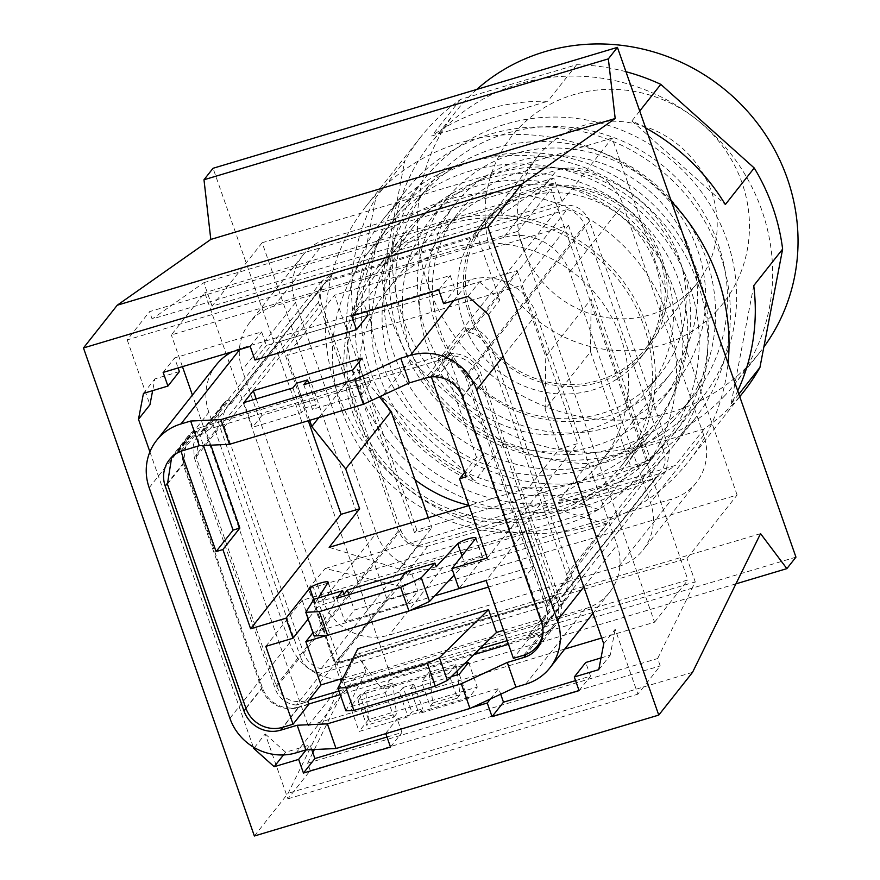 <?xml version="1.0" encoding="UTF-8"?>
<svg xmlns="http://www.w3.org/2000/svg" width="880" height="880" viewBox="0 0 880 880"><rect width="100%" height="100%" fill="white"/><g stroke="black" fill="none" stroke-linecap="round" stroke-linejoin="round"><path stroke-width="0.66" stroke-dasharray="4.4 3.3" d="M737.11 495.022L612.117 138.094L262.141 242.737L387.134 599.665L737.11 495.022L687.016 558.426L337.04 663.058L387.134 599.665M352.737 412.797A158.642 150.876 -141.7 0 0 475.871 519.662A158.642 150.876 -141.7 0 0 624.096 467.236A158.642 150.876 -141.7 0 0 646.503 324.962A158.642 150.876 -141.7 0 0 523.369 218.108A158.642 150.876 -141.7 0 0 375.155 270.534A158.642 150.876 -141.7 0 0 352.737 412.797M603.735 643.786L615.175 629.299L637.901 694.177L660.22 665.918L657.635 658.537L695.233 581.878L687.016 558.426M488.466 314.622L499.906 300.135L477.191 235.268L499.521 207.009L149.534 311.652L152.119 319.033L502.095 214.39L499.521 207.009M262.141 242.737L212.047 306.13L562.023 201.487L553.806 178.035L502.095 214.39M562.023 201.487L612.117 138.094M149.908 451.869L253.264 747.01M254.364 747.659L265.199 733.942L287.925 798.82L310.244 770.561L660.22 665.918M312.818 752.653L307.659 763.18L310.244 770.561M314.358 749.529L345.257 686.521L337.04 663.058M212.047 306.13L203.83 282.678L152.119 319.033M477.191 235.268L127.215 339.911L149.534 311.652M127.215 339.911L149.93 404.778M364.903 382.503A175.285 166.705 38.3 0 1 389.664 225.302A175.285 166.705 38.3 0 1 553.443 167.376A175.285 166.705 38.3 0 1 689.491 285.45A175.285 166.705 38.3 0 1 664.73 442.651A175.285 166.705 38.3 0 1 500.962 500.577A175.285 166.705 38.3 0 1 364.903 382.503M674.08 290.059A158.642 150.876 38.3 0 1 651.673 432.333A158.642 150.876 38.3 0 1 503.448 484.759A158.642 150.876 38.3 0 1 380.314 377.894A158.642 150.876 38.3 0 1 402.732 235.631A158.642 150.876 38.3 0 1 550.946 183.205A158.642 150.876 38.3 0 1 674.08 290.059M385.803 733.634L471.768 707.63M468.039 296.34L479.479 281.853L455.004 289.179L450.219 275.517L363.176 301.543L366.685 311.553M499.906 300.135L479.479 281.853M367.961 315.194L266.409 345.565L261.635 331.903L174.592 357.929L178.101 367.939M179.377 371.591L154.891 378.906L152.647 390.643M203.83 282.678L553.806 178.035M345.257 686.521L695.233 581.878M307.659 763.18L657.635 658.537M265.199 733.942L285.626 752.224L310.112 744.909L311.773 749.65M386.98 737.011L401.929 732.534L397.144 718.883L498.696 688.523L500.687 694.199M575.575 680.625L590.524 676.148L585.739 662.497M601.029 657.921L610.214 655.171L615.175 629.299M287.925 798.82L637.901 694.177M283.492 754.93L285.626 752.224M342.199 411.235A175.285 166.705 38.3 0 1 366.971 254.034A175.285 166.705 38.3 0 1 530.739 196.108A175.285 166.705 38.3 0 1 666.798 314.182A175.285 166.705 38.3 0 1 642.037 471.383A175.285 166.705 38.3 0 1 478.258 529.309A175.285 166.705 38.3 0 1 342.199 411.235M254.375 836L288.145 793.265L356.169 654.533L382.492 689.524L391.567 678.04L213.048 168.278M692.527 672.353L288.145 793.265M795.949 557.139L391.567 678.04M735.922 583.858L382.492 689.524M760.551 533.632L356.169 654.533M443.564 303.655L455.004 289.179M438.779 290.004L450.219 275.517M351.736 316.03L363.176 301.543M254.969 360.041L266.409 345.565M250.184 346.39L261.635 331.903M163.141 372.416L174.592 357.929M143.451 393.393L154.891 378.906M306.152 749.914L310.112 744.909M390.489 747.021L401.929 732.534M385.704 733.359L397.144 718.883M490.457 698.951L498.696 688.523M579.073 690.635L590.524 676.148M598.774 669.658L610.214 655.171M216.304 364.837A52.877 50.292 -141.7 0 0 208.835 412.258L289.575 642.807A52.877 50.292 -141.7 0 0 355.751 677.336L585.321 608.696A52.877 50.292 -141.7 0 0 609.587 592.317A52.877 50.292 -141.7 0 0 617.067 544.885L536.327 314.347A52.877 50.292 -141.7 0 0 470.151 279.818L240.57 348.458A52.877 50.292 -141.7 0 0 232.419 351.703M601.711 638L654.555 622.193L517.693 231.396L171.347 334.95L204.743 292.688L341.594 683.496L687.951 579.931L551.089 189.134L204.743 292.688M564.762 649.044L308.198 725.758L192.401 395.087M182.446 366.641L171.347 334.95M436.095 326.579A137.093 130.383 38.3 0 1 455.466 203.632A137.093 130.383 38.3 0 1 583.561 158.323A137.093 130.383 38.3 0 1 689.964 250.679A137.093 130.383 38.3 0 1 670.604 373.626A137.093 130.383 38.3 0 1 542.509 418.935A137.093 130.383 38.3 0 1 436.095 326.579M414.997 479.743A137.093 130.383 38.3 0 1 367.059 413.963A137.093 130.383 38.3 0 1 386.43 291.005A137.093 130.383 38.3 0 1 514.514 245.707A137.093 130.383 38.3 0 1 620.928 338.052A137.093 130.383 38.3 0 1 601.568 460.999A137.093 130.383 38.3 0 1 468.809 505.285M399.289 337.59A176.858 168.201 38.3 0 1 424.27 178.981A176.858 168.201 38.3 0 1 589.512 120.538A176.858 168.201 38.3 0 1 726.781 239.668A176.858 168.201 38.3 0 1 701.8 398.277A176.858 168.201 38.3 0 1 536.558 456.72A176.858 168.201 38.3 0 1 399.289 337.59M371.151 373.208A176.858 168.201 38.3 0 1 396.132 214.599A176.858 168.201 38.3 0 1 561.374 156.156A176.858 168.201 38.3 0 1 698.643 275.286A176.858 168.201 38.3 0 1 673.651 433.884A176.858 168.201 38.3 0 1 508.42 492.338A176.858 168.201 38.3 0 1 371.151 373.208M390.731 367.345A155.705 148.082 38.3 0 1 412.72 227.711A155.705 148.082 38.3 0 1 558.206 176.264A155.705 148.082 38.3 0 1 679.052 281.138A155.705 148.082 38.3 0 1 657.063 420.772A155.705 148.082 38.3 0 1 511.577 472.23A155.705 148.082 38.3 0 1 390.731 367.345M643.786 325.776A155.705 148.082 38.3 0 1 621.786 465.41A155.705 148.082 38.3 0 1 476.311 516.868A155.705 148.082 38.3 0 1 355.465 411.983A155.705 148.082 38.3 0 1 377.454 272.349A155.705 148.082 38.3 0 1 522.929 220.891A155.705 148.082 38.3 0 1 643.786 325.776M568.876 168.058A52.877 50.292 -141.7 0 0 556.82 170.115L327.25 238.755A52.877 50.292 -141.7 0 0 316.173 243.606A52.877 50.292 -141.7 0 0 302.973 255.145A52.877 50.292 -141.7 0 0 292.831 290.532A52.877 50.292 -141.7 0 0 295.504 302.566L376.244 533.115A52.877 50.292 -141.7 0 0 381.7 544.324A52.877 50.292 -141.7 0 0 430.364 569.712A52.877 50.292 -141.7 0 0 442.42 567.644L671.99 499.004A52.877 50.292 -141.7 0 0 683.078 494.153A52.877 50.292 -141.7 0 0 696.267 482.625A52.877 50.292 -141.7 0 0 706.42 447.227A52.877 50.292 -141.7 0 0 703.736 435.193L622.996 204.644A52.877 50.292 -141.7 0 0 617.54 193.446A52.877 50.292 -141.7 0 0 568.876 168.058M503.536 237.545L273.966 306.196A52.877 50.292 -141.7 0 0 249.7 322.575A52.877 50.292 -141.7 0 0 242.231 369.996L322.96 600.545A52.877 50.292 -141.7 0 0 389.147 635.074L618.717 566.434A52.877 50.292 -141.7 0 0 642.983 550.055A52.877 50.292 -141.7 0 0 650.452 502.623L569.723 272.085A52.877 50.292 -141.7 0 0 503.536 237.545L556.82 170.115M332.541 273.9L560.109 205.854C573.782 203.203 583.583 208.318 589.523 221.21L669.559 449.746L666.248 470.811L655.457 478.104L427.878 546.15C414.205 548.812 404.404 543.697 398.464 530.805L318.428 302.258L321.739 281.204L332.541 273.9L210.221 428.703L437.789 360.668C451.473 358.017 461.274 363.132 467.203 376.013L547.239 604.56L543.917 625.625L533.137 632.918L655.457 478.104M368.478 719.587L359.106 731.467L408.067 716.826L411.818 712.074L422.697 708.818L418.946 713.57L467.907 698.929L477.279 687.06L368.478 719.587L359.843 694.914L464.684 663.564M517.693 231.396L551.089 189.134M308.198 725.758L341.594 683.496M654.555 622.193L687.951 579.931M256.179 398.915L261.954 415.382L370.755 382.855L362.109 358.171M296.637 383.196L305.283 407.869L301.532 412.61L252.571 427.251L243.925 402.578M292.886 387.937L301.532 412.61M308.671 383.218L316.162 404.613L305.283 407.869M303.765 384.681L312.411 409.365L316.162 404.613M352.726 370.051L361.372 394.724L312.411 409.365M361.372 394.724L370.755 382.855M321.739 281.204L199.419 436.007L196.108 457.072L276.144 685.608C282.073 698.489 291.874 703.604 305.558 700.953L309.188 699.875M338.965 690.965L479.688 648.89M507.199 640.662L533.137 632.918M199.43 435.996L210.221 428.703M468.644 662.387L477.279 687.06M451.341 676.621L410.3 688.897L418.946 713.57M459.261 674.256L467.907 698.929M410.3 688.897L414.051 684.145L422.697 708.818M414.051 684.145L403.172 687.401L411.818 712.074M403.172 687.401L399.421 692.153L408.067 716.826M399.421 692.153L350.46 706.783L359.106 731.467M359.843 694.914L350.46 706.783M261.954 415.382L252.571 427.251M508.475 644.314L542.113 634.249A29.381 27.94 -141.7 0 0 555.599 625.152A29.381 27.94 -141.7 0 0 559.746 598.807L480.986 373.901A29.381 27.94 -141.7 0 0 444.224 354.717L425.843 377.982M182.853 450.637L201.234 427.372L444.224 354.717M201.234 427.372A29.381 27.94 -141.7 0 0 187.748 436.469A29.381 27.94 -141.7 0 0 183.601 462.814L262.361 687.72A29.381 27.94 -141.7 0 0 299.123 706.904L283.096 727.199M473.759 654.687L340.241 694.606M308.616 704.066L299.123 706.904M661.529 459.767A184.096 175.087 -141.7 0 0 671.649 448.118A184.096 175.087 -141.7 0 0 642.015 201.762A184.096 175.087 -141.7 0 0 392.876 208.186A184.096 175.087 -141.7 0 0 382.756 219.846A184.096 175.087 -141.7 0 0 412.39 466.191A184.096 175.087 -141.7 0 0 661.529 459.767M684.046 431.277A184.096 175.087 -141.7 0 0 694.166 419.628A184.096 175.087 -141.7 0 0 664.521 173.272A184.096 175.087 -141.7 0 0 415.382 179.696A184.096 175.087 -141.7 0 0 405.262 191.356A184.096 175.087 -141.7 0 0 434.907 437.701A184.096 175.087 -141.7 0 0 684.046 431.277M673.035 420.97A169.015 160.743 -141.7 0 0 682.33 410.278A169.015 160.743 -141.7 0 0 655.116 184.107A169.015 160.743 -141.7 0 0 426.393 190.003A169.015 160.743 -141.7 0 0 417.098 200.706A169.015 160.743 -141.7 0 0 444.312 426.877A169.015 160.743 -141.7 0 0 673.035 420.97M684.882 405.988A169.015 160.743 -141.7 0 0 694.166 395.296A169.015 160.743 -141.7 0 0 666.963 169.114A169.015 160.743 -141.7 0 0 438.229 175.021A169.015 160.743 -141.7 0 0 428.934 185.713A169.015 160.743 -141.7 0 0 456.148 411.884A169.015 160.743 -141.7 0 0 684.882 405.988M653.719 409.86A146.883 139.7 -141.7 0 0 661.793 400.565A146.883 139.7 -141.7 0 0 638.154 204.006A146.883 139.7 -141.7 0 0 439.362 209.132A146.883 139.7 -141.7 0 0 431.288 218.438A146.883 139.7 -141.7 0 0 454.938 414.986A146.883 139.7 -141.7 0 0 653.719 409.86M668.734 390.874A146.883 139.7 -141.7 0 0 676.808 381.568A146.883 139.7 -141.7 0 0 653.158 185.009A146.883 139.7 -141.7 0 0 454.377 190.135A146.883 139.7 -141.7 0 0 446.303 199.441A146.883 139.7 -141.7 0 0 469.953 396A146.883 139.7 -141.7 0 0 668.734 390.874M640.86 397.815A129.261 122.936 -141.7 0 0 647.966 389.642A129.261 122.936 -141.7 0 0 627.154 216.667A129.261 122.936 -141.7 0 0 452.232 221.177A129.261 122.936 -141.7 0 0 445.126 229.361A129.261 122.936 -141.7 0 0 465.927 402.336A129.261 122.936 -141.7 0 0 640.86 397.815M653.62 381.678A129.261 122.936 -141.7 0 0 660.726 373.494A129.261 122.936 -141.7 0 0 639.914 200.519A129.261 122.936 -141.7 0 0 464.981 205.029A129.261 122.936 -141.7 0 0 457.875 213.213A129.261 122.936 -141.7 0 0 478.687 386.188A129.261 122.936 -141.7 0 0 653.62 381.678M635.041 364.276A103.796 98.725 -141.7 0 0 640.75 357.709A103.796 98.725 -141.7 0 0 624.03 218.812A103.796 98.725 -141.7 0 0 483.56 222.431A103.796 98.725 -141.7 0 0 477.862 228.998A103.796 98.725 -141.7 0 0 494.571 367.906A103.796 98.725 -141.7 0 0 635.041 364.276M641.047 356.675A103.796 98.725 -141.7 0 0 646.745 350.108A103.796 98.725 -141.7 0 0 630.036 211.211A103.796 98.725 -141.7 0 0 489.566 214.83A103.796 98.725 -141.7 0 0 483.857 221.397A103.796 98.725 -141.7 0 0 500.566 360.305A103.796 98.725 -141.7 0 0 641.047 356.675M639.617 355.344A101.838 96.855 -141.7 0 0 645.216 348.898A101.838 96.855 -141.7 0 0 628.815 212.619A101.838 96.855 -141.7 0 0 490.996 216.172A101.838 96.855 -141.7 0 0 485.397 222.618A101.838 96.855 -141.7 0 0 501.787 358.897A101.838 96.855 -141.7 0 0 639.617 355.344M691.559 289.597A101.838 96.855 -141.7 0 0 697.158 283.151A101.838 96.855 -141.7 0 0 680.768 146.872A101.838 96.855 -141.7 0 0 542.938 150.425A101.838 96.855 -141.7 0 0 537.339 156.871A101.838 96.855 -141.7 0 0 553.74 293.15A101.838 96.855 -141.7 0 0 691.559 289.597M476.762 89.43A193.897 184.404 -141.7 0 0 466.268 99.572A193.897 184.404 -141.7 0 0 455.609 111.848A193.897 184.404 -141.7 0 0 486.816 371.294A193.897 184.404 -141.7 0 0 749.21 364.529A193.897 184.404 -141.7 0 0 759.869 352.253A193.897 184.404 -141.7 0 0 763.851 347.017M715.55 312.059A134.717 128.128 -141.7 0 0 705.683 127.226A134.717 128.128 -141.7 0 0 518.958 127.963A134.717 128.128 -141.7 0 0 528.814 312.796A134.717 128.128 -141.7 0 0 715.55 312.059M723.833 396.66A193.897 184.404 -141.7 0 0 734.492 384.384A193.897 184.404 -141.7 0 0 703.274 124.927A193.897 184.404 -141.7 0 0 440.88 131.692A193.897 184.404 -141.7 0 0 430.221 143.968A193.897 184.404 -141.7 0 0 461.439 403.425A193.897 184.404 -141.7 0 0 723.833 396.66M671.407 201.52A205.645 195.58 -141.7 0 0 377.157 193.468A205.645 195.58 -141.7 0 0 365.849 206.492A205.645 195.58 -141.7 0 0 398.959 481.668A205.645 195.58 -141.7 0 0 677.248 474.496A205.645 195.58 -141.7 0 0 688.556 461.472A205.645 195.58 -141.7 0 0 728.057 363.264M743.71 391.666A205.645 195.58 -141.7 0 1 732.402 404.69A205.645 195.58 -141.7 0 1 704.187 428.923L588.071 463.639A205.645 195.58 -141.7 0 1 503.91 443.993L410.487 360.371A205.645 195.58 -141.7 0 1 382.085 279.246L404.778 160.908L375.881 197.472A205.645 195.58 -141.7 0 0 353.188 315.81L375.881 197.472M625.955 71.709A205.645 195.58 -141.7 0 0 576.642 64.713L460.526 99.429A205.645 195.58 -141.7 0 0 432.311 123.662A205.645 195.58 -141.7 0 0 421.003 136.686A205.645 195.58 -141.7 0 0 404.778 160.908M410.487 360.371L381.601 396.935A205.645 195.58 -141.7 0 0 475.024 480.557L381.601 396.935M503.91 443.993L475.024 480.557M588.071 463.639L559.185 500.203A205.645 195.58 -141.7 0 0 675.29 465.487L559.185 500.203M704.187 428.923L675.29 465.487M382.085 279.246L353.188 315.81M645.634 127.908A205.645 195.58 -141.7 0 0 631.906 120.923L725.329 204.545M639.727 111.034L631.906 120.923M576.642 64.713L547.745 101.277A205.645 195.58 -141.7 0 0 431.64 135.993L547.745 101.277M460.526 99.429L431.64 135.993M738.859 394.119L731.049 404.008A205.645 195.58 -141.7 0 0 737.737 390.918M753.742 285.67L731.049 404.008M461.967 555.863L464.728 563.761A9.79 1.683 160.7 0 1 474.595 559.108A9.79 1.683 160.7 0 1 482.922 557.942A9.79 1.683 160.7 0 1 482.746 558.47L458.931 588.621M464.728 563.761L454.179 575.058M313.819 599.478L316.822 608.08A9.79 1.683 160.7 0 1 326.557 603.372A9.79 1.683 160.7 0 1 335.137 602.129A9.79 1.683 160.7 0 1 335.049 602.536L314.072 635.954M316.822 608.08L308.154 619.047M265.804 646.36L302.203 600.303L522.522 534.424L486.123 580.481M408.452 602.987L417.835 591.118L354.365 610.093L344.982 621.962L408.452 602.987L400.158 579.315M343.97 594.33L315.216 602.932L313.94 599.291M315.216 602.932L318.318 597.982M180.961 451.275L178.42 451.693A29.381 27.94 -141.7 0 0 174.603 454.575L173.91 455.235M312.939 632.698L434.709 595.881M302.203 600.303L313.357 632.17M486.134 580.514L533.687 566.291L526.174 575.795L541.321 619.036L528.198 635.657L529.056 638.506L513.392 658.339M522.522 534.424L533.687 566.291M446.765 356.323L449.196 355.597A29.381 27.94 -141.7 0 1 454.113 355.861L438.449 375.694A29.381 27.94 -141.7 0 0 433.532 375.419L431.101 376.145L446.765 356.323L448.338 360.833L449.658 359.172L483.307 455.279L466.334 476.762M431.365 376.926L431.101 376.145M542.993 631.51A29.381 27.94 -141.7 0 0 541.453 619.773L463.012 395.78L478.676 375.958L557.117 599.94L541.453 619.773M438.449 375.694C450.362 377.839 458.557 384.538 463.012 395.78M436.194 566.753L407.44 575.355L410.817 571.087L417.835 591.118M407.44 575.355L406.164 571.714M405.372 572.704L410.817 571.087M348.942 594.627L354.365 610.093M336.688 598.29L344.982 621.962M487.278 558.019L577.698 443.575L559.108 449.13L528.627 487.718L468.908 505.571M528.198 635.657L539.462 632.379L564.663 600.457A23.507 22.352 38.3 0 0 568.238 596.893A23.507 22.352 38.3 0 0 571.56 575.817L490.534 344.443A23.507 22.352 38.3 0 0 469.326 328.207L466.147 329.153L467.588 333.256L517.11 270.567L280.467 341.33L230.945 404.008L228.679 404.69A23.507 22.352 38.3 0 0 227.744 405.79L324.929 282.799A23.507 22.352 38.3 0 1 325.853 281.699L228.679 404.69M210.837 445.181L205.59 430.177L229.504 399.905L230.945 404.008M280.467 341.33L308.286 420.75M180.851 450.967L196.515 431.145L198.099 435.655L199.408 433.994L203.445 445.522M196.515 431.145L194.084 431.871A29.381 27.94 -141.7 0 0 190.267 434.753L174.603 454.575M178.42 451.693L194.084 431.871M245.872 708.147L261.536 688.325L183.095 464.332L187.253 437.976L190.267 434.753M261.536 688.325A29.381 27.94 -141.7 0 0 298.309 707.498L282.645 727.331M308.737 704.385L298.309 707.498M326.986 635.349L409.882 610.566M488.433 587.07L526.174 575.795M503.58 630.322L541.321 619.036M345.917 710.809L365.827 671.517L342.837 678.381M365.827 671.517L357.852 648.747M564.663 600.457L321.673 673.112L296.439 705.045L307.868 701.536M448.734 673.563L421.531 681.692L429.033 672.199L456.236 664.07L448.734 673.563L457.336 698.148L430.144 706.277L421.531 681.692M365.563 691.174L392.766 683.045L385.264 692.538L358.061 700.667L366.674 725.252L369.303 721.93L365.563 691.174L358.061 700.667M198.099 435.655A23.507 22.352 -141.7 0 0 197.527 436.359A23.507 22.352 -141.7 0 0 193.6 444.268L194.205 457.435L275.231 688.809A23.507 22.352 -141.7 0 0 296.417 705.045L307.813 701.756M523.82 655.215L539.484 635.393L529.056 638.506M539.484 635.393A29.381 27.94 -141.7 0 0 552.97 626.285A29.381 27.94 -141.7 0 0 557.117 599.94M568.238 596.893L543.004 628.826A23.507 22.352 -141.7 0 1 539.451 632.379L528.132 635.877M543.004 628.826A23.507 22.352 -141.7 0 0 546.326 607.75L465.3 376.376A23.507 22.352 -141.7 0 0 457.446 365.376A23.507 22.352 -141.7 0 0 448.338 360.833M454.113 355.861C466.026 358.017 474.221 364.716 478.676 375.958M449.196 355.597L433.532 375.419M464.739 472.208L476.509 457.314L483.307 455.279M517.11 270.567L577.698 443.575M476.509 457.314L442.233 359.425L466.147 329.153M528.627 487.718L598.708 509.399L631.301 468.16L648.527 463.001L591.129 299.112L545.732 356.565L520.861 285.549L568.513 225.236L334.587 295.174L286.935 355.487L520.861 285.549M329.153 547.349L399.234 569.041L598.708 509.399M205.59 430.177L202.411 431.134A23.507 22.352 -141.7 0 0 199.408 433.994M229.504 399.905L226.336 400.862L202.411 431.134M321.673 673.112A23.507 22.352 38.3 0 1 300.465 656.876L275.231 688.809M226.336 400.862A23.507 22.352 38.3 0 0 222.761 404.415A23.507 22.352 38.3 0 0 219.439 425.502L300.465 656.876M325.853 281.699L567.039 209.583L469.854 332.574A23.507 22.352 38.3 0 1 487.366 348.249L566.577 574.453A23.507 22.352 38.3 0 1 563.255 595.529A23.507 22.352 38.3 0 1 562.32 596.629L321.145 668.745A23.507 22.352 38.3 0 1 303.644 653.07L224.422 426.866A23.507 22.352 38.3 0 1 227.744 405.79M469.854 332.574L467.588 333.256M457.336 698.148L459.965 694.826L457.534 674.773M457.083 671.011L456.236 664.07M459.965 694.826L432.762 702.955L429.033 672.199M430.144 706.277L432.762 702.955M385.264 692.538L393.877 717.123L366.674 725.252M393.877 717.123L396.495 713.801L369.303 721.93M392.766 683.045L396.495 713.801M469.326 328.207L445.401 358.479L442.233 359.425M449.658 359.172A23.507 22.352 -141.7 0 0 445.401 358.479M568.513 225.236L650.771 460.152L416.856 530.101L414.601 532.95L431.827 527.791L399.234 569.041M650.771 460.152L648.527 463.001M309.65 420.343L286.935 355.487M318.846 417.593L357.203 369.05L414.601 532.95M416.856 530.101L334.587 295.174M224.422 426.866L321.607 303.875A23.507 22.352 38.3 0 1 324.929 282.799M321.607 303.875L400.818 530.079L303.644 653.07M321.145 668.745L418.33 545.754A23.507 22.352 38.3 0 1 400.818 530.079M418.33 545.754L659.505 473.638L562.32 596.629M399.322 586.113L335.302 662.31L309.155 587.653L325.237 568.502L399.322 586.113L606.771 524.084L552.717 597.311A5.874 1.012 160.7 0 1 546.128 600.38L339.592 662.134A5.874 1.012 160.7 0 1 335.181 662.651A5.874 1.012 160.7 0 1 335.302 662.31M566.577 574.453L663.762 451.462A23.507 22.352 38.3 0 1 660.44 472.538A23.507 22.352 38.3 0 1 659.505 473.638M663.762 451.462L584.54 225.258L487.366 348.249M567.039 209.583A23.507 22.352 38.3 0 1 584.54 225.258M309.155 587.653A5.874 1.012 -19.3 0 0 309.034 587.994A5.874 1.012 -19.3 0 0 313.445 587.477L519.981 525.723A5.874 1.012 -19.3 0 0 526.57 522.643L540.144 504.251L606.771 524.084M325.237 568.502L540.144 504.251M559.108 449.13L545.149 409.244L590.546 351.791L631.301 468.16M379.412 396.836L357.203 369.05M428.296 517.715L431.827 527.791M590.546 351.791L591.129 299.112M545.149 409.244L545.732 356.565M453.706 300.63L470.151 279.818M239.745 349.514L240.57 348.458M536.327 314.347L503.096 356.4M273.966 306.196L327.25 238.755M295.504 302.566L242.231 369.996M322.96 600.545L376.244 533.115M442.42 567.644L389.147 635.074M618.717 566.434L671.99 499.004M703.736 435.193L650.452 502.623M569.723 272.085L622.996 204.644M583.836 586.949L617.067 544.885M149.171 487.762L208.835 412.258M229.911 718.311L289.575 642.807M355.751 677.336L296.087 752.84M525.657 684.2L585.321 608.696M437.789 360.668L560.109 205.854M305.558 700.953L427.878 546.15M196.108 457.072L318.428 302.258M276.144 685.608L398.464 530.805M467.203 376.013L589.523 221.21M547.239 604.56L669.559 449.746M542.113 634.249L526.207 654.379M559.746 598.807L541.365 622.072M462.605 397.166L480.986 373.901M183.601 462.814L167.222 483.538M245.982 708.444L262.361 687.72M475.739 538.439L482.746 558.47M328.031 582.505L335.049 602.536M167.431 484.154L183.095 464.332M219.439 425.502L194.205 457.435M571.56 575.817L546.326 607.75M490.534 344.443L465.3 376.376M339.592 662.134L313.445 587.477M546.128 600.38L519.981 525.723M552.717 597.311L526.57 522.643M366.971 254.034L389.664 225.302M642.037 471.383L664.73 442.651M651.673 432.333L624.096 467.236M402.732 235.631L375.155 270.534M386.43 291.005L455.466 203.632M601.568 460.999L670.604 373.626M396.132 214.599L424.27 178.981M673.651 433.884L701.8 398.277M621.786 465.41L657.063 420.772M377.454 272.349L412.72 227.711M302.973 255.145L249.7 322.575M696.267 482.625L642.983 550.055M609.587 592.317L593.043 613.25M666.248 470.811L543.928 625.614M555.599 625.152L537.218 648.417M187.748 436.469L169.367 459.745M694.166 419.628L671.649 448.118M405.262 191.356L382.756 219.846M694.166 395.296L682.33 410.278M428.934 185.713L417.098 200.706M676.808 381.568L661.793 400.565M446.303 199.441L431.288 218.438M660.726 373.494L647.966 389.642M457.875 213.213L445.126 229.361M646.745 350.108L640.75 357.709M483.857 221.397L477.862 228.998M697.158 283.151L645.216 348.898M537.339 156.871L485.397 222.618M759.869 352.253L734.492 384.384M455.609 111.848L430.221 143.968M421.003 136.686L365.849 206.492M739.75 396.671L688.556 461.472M475.915 537.911L482.922 557.942M328.119 582.098L335.137 602.129M173.107 455.884L187.253 437.976M552.97 626.285L541.354 640.992M222.761 404.415L197.527 436.359M563.255 595.529L660.44 472.538M335.181 662.651L309.034 587.994"/><path stroke-width="1.32" d="M471.768 707.63L487.256 702.999L492.041 716.661L579.073 690.635L574.299 676.973L598.774 669.658L603.735 643.786L488.466 314.622L468.039 296.34L443.564 303.655L438.779 290.004L351.736 316.03L356.521 329.681L254.969 360.041L250.184 346.39L163.141 372.416L167.926 386.067L143.451 393.393L138.49 419.265L149.93 404.778L152.647 390.643M138.49 419.265L149.908 451.869M253.264 747.01L253.759 748.429L254.364 747.659M312.818 752.653L314.358 749.529M487.85 227.051L83.468 347.952L254.375 836L658.757 715.088L487.85 227.051L521.609 184.305L615.186 118.525L210.804 239.437L117.238 305.217L521.609 184.305M253.759 748.429L274.186 766.711L298.661 759.385L303.446 773.047L390.489 747.021L385.803 733.634M366.685 311.553L367.961 315.194L356.521 329.681M178.101 367.939L179.377 371.591L167.926 386.067M311.773 749.65L314.886 758.56L386.98 737.011M500.687 694.199L503.481 702.174L575.575 680.625M574.299 676.973L585.739 662.497L601.029 657.921M274.186 766.711L283.492 754.93M658.757 715.088L692.527 672.353L760.551 533.632L786.874 568.623L795.949 557.139L617.43 47.377L608.355 58.861L615.186 118.525M83.468 347.952L117.238 305.217M617.43 47.377L213.048 168.278L203.984 179.762L210.804 239.437M608.355 58.861L203.984 179.762M786.874 568.623L735.922 583.858M298.661 759.385L306.152 749.914M303.446 773.047L314.886 758.56M487.256 702.999L490.457 698.951M492.041 716.661L503.481 702.174M354.783 379.588L220.858 419.628L229.493 444.312L363.429 404.261L354.783 379.588L400.752 358.226L410.487 355.322L453.706 300.63M220.858 419.628L190.652 421.047L180.917 423.962A52.877 50.292 -141.7 0 0 156.64 440.341A52.877 50.292 -141.7 0 0 149.171 487.762L229.911 718.311A52.877 50.292 -141.7 0 0 296.087 752.84L305.833 749.925L297.187 725.252L280.742 730.169A29.381 27.94 38.3 0 1 243.969 710.985L245.982 708.444M253.308 390.709L362.109 358.171L352.726 370.051L303.765 384.681L307.516 379.94L296.637 383.196L292.886 387.937L243.925 402.578L253.308 390.709L256.179 398.915M192.401 395.087L182.446 366.641M564.762 649.044L601.711 638M232.419 351.703A52.877 50.292 -141.7 0 0 216.304 364.837L156.64 440.341M503.096 356.4L476.663 389.851A52.877 50.292 -141.7 0 0 410.487 355.322M468.809 505.285A137.093 130.383 38.3 0 1 414.997 479.743M476.663 389.851L557.403 620.389L583.836 586.949M593.043 613.25L549.934 667.821A52.877 50.292 -141.7 0 1 525.657 684.2L515.922 687.115L469.964 708.477L336.028 748.517L305.833 749.925M549.934 667.821A52.877 50.292 -141.7 0 0 557.403 620.389M229.493 444.312L199.298 445.72L190.652 421.047M167.222 483.538L165.209 486.09L243.969 710.985M165.209 486.09A29.381 27.94 38.3 0 1 169.367 459.745A29.381 27.94 38.3 0 1 182.853 450.637L199.298 445.72M307.516 379.94L308.671 383.218M309.188 699.875L338.965 690.965M479.688 648.89L507.199 640.662M469.964 708.477L461.318 683.793L507.276 662.442L515.922 687.115M464.684 663.564L468.644 662.387L459.261 674.256L451.341 676.621M336.028 748.517L327.393 723.844L297.187 725.252M461.318 683.793L327.393 723.844M363.429 404.261L409.387 382.899L400.752 358.226M409.387 382.899L425.843 377.982A29.381 27.94 38.3 0 1 462.605 397.166L541.365 622.072A29.381 27.94 38.3 0 1 537.218 648.417A29.381 27.94 38.3 0 1 523.732 657.525L507.276 662.442M508.475 644.314L473.759 654.687M340.241 694.606L308.616 704.066M763.851 347.017A193.897 184.404 -141.7 0 0 731.819 95.579A193.897 184.404 -141.7 0 0 476.762 89.43M728.057 363.264A205.645 195.58 -141.7 0 0 671.407 201.52M739.75 396.671L743.71 391.666A205.645 195.58 -141.7 0 0 759.935 367.444L782.628 249.106A205.645 195.58 -141.7 0 0 754.226 167.981L660.803 84.359A205.645 195.58 -141.7 0 0 625.955 71.709M754.226 167.981L725.329 204.545A205.645 195.58 -141.7 0 0 645.634 127.908M660.803 84.359L639.727 111.034M759.935 367.444L738.859 394.119M737.737 390.918A205.645 195.58 -141.7 0 0 753.742 285.67L782.628 249.106M454.179 575.058L429.528 601.436L408.947 610.995L400.653 587.323L319.308 611.644L305.789 612.282L313.94 599.291L342.694 590.689L336.688 598.29L400.158 579.315L406.164 571.714L434.918 563.112L421.245 577.753L400.653 587.323M429.528 601.436L421.245 577.753M305.789 612.282L314.072 635.954L327.602 635.316L319.308 611.644M327.602 635.316L408.947 610.995M308.154 619.047L293.007 638.231L265.804 646.36L293.062 724.207L282.645 727.331A29.381 27.94 -141.7 0 1 245.872 708.147L167.431 484.154L171.589 457.809L173.91 455.235M541.354 640.992L537.306 646.118A29.381 27.94 -141.7 0 1 523.82 655.215L513.392 658.339L486.123 580.481L458.931 588.621L451.913 568.59L475.739 538.439A9.79 1.683 160.7 0 0 475.915 537.911A9.79 1.683 160.7 0 0 467.577 539.077A9.79 1.683 160.7 0 0 457.71 543.73L461.967 555.863M434.918 563.112L436.194 566.753L457.71 543.73M318.318 597.982L328.031 582.505A9.79 1.683 160.7 0 0 328.119 582.098A9.79 1.683 160.7 0 0 319.55 583.341A9.79 1.683 160.7 0 0 309.815 588.049L313.819 599.478M293.007 638.231L285.989 618.2L309.815 588.049M180.961 451.275L216.084 551.584L222.893 549.549L250.624 628.771L285.989 618.2M293.062 724.207L308.737 704.385L307.868 701.536L321.002 684.915L305.855 641.663L312.939 632.698M434.709 595.881L486.134 580.514M451.913 568.59L487.278 558.019L459.536 478.797L466.334 476.762L431.365 376.926M537.306 646.118A29.381 27.94 -141.7 0 0 542.993 631.51M342.694 590.689L343.97 594.33L347.347 590.062L405.372 572.704M347.347 590.062L348.942 594.627M468.908 505.571L329.153 547.349L359.645 508.772L341.055 514.327L250.624 628.771M222.893 549.549L239.866 528.066L210.837 445.181M308.286 420.75L341.055 514.327M239.866 528.066L233.068 530.101L216.084 551.584M203.445 445.522L233.068 530.101M305.855 641.663L326.986 635.349M409.882 610.566L488.433 587.07M496.496 632.445L447.414 680.46L435.248 686.114L427.284 663.355L345.939 687.676L337.942 688.05L357.852 648.747L488.532 609.675L496.496 632.445L503.58 630.322M342.837 678.381L321.002 684.915M337.942 688.05L345.917 710.809L353.914 710.435L435.248 686.114M459.536 478.797L464.739 472.208M427.284 663.355L439.439 657.701L488.532 609.675M447.414 680.46L439.439 657.701M353.914 710.435L345.939 687.676M457.534 674.773L457.083 671.011M359.645 508.772L345.675 468.886L311.806 426.514L309.65 420.343M311.806 426.514L318.846 417.593M345.675 468.886L391.083 411.433L379.412 396.836M391.083 411.433L428.296 517.715M180.917 423.962L239.745 349.514M526.207 654.379L523.732 657.525M283.096 727.199L280.742 730.169M171.589 457.809L173.107 455.884"/></g></svg>
